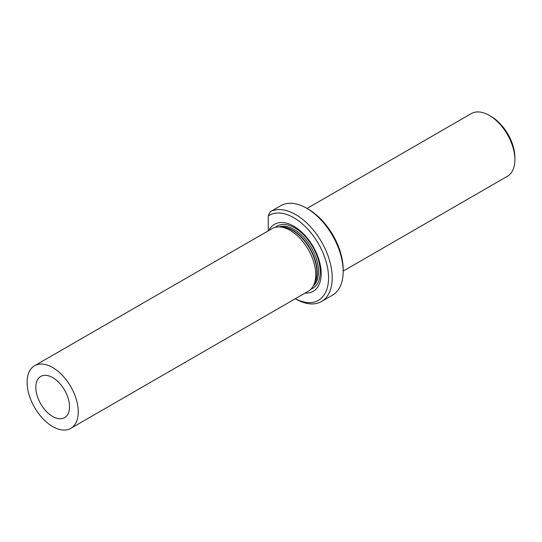 <?xml version="1.0" encoding="UTF-8"?>
<svg xmlns="http://www.w3.org/2000/svg" width="542" height="542" viewBox="0 0 542 542"><rect width="100%" height="100%" fill="white"/><g stroke="black" fill="none" stroke-linecap="round" stroke-linejoin="round"><path stroke-width="0.81" d="M306.996 208.453L471.235 113.624A36.172 20.887 60 0 1 489.324 115.419L491.147 116.476A33.59 19.39 60 0 1 514.9 157.607L514.9 159.721A36.172 20.887 60 0 1 507.407 176.279L343.167 271.102M52.676 377.591A23.828 13.753 60 0 1 68.204 398.458A23.828 13.753 60 0 1 64.735 417.597A23.828 13.753 60 0 1 40.765 403.925A23.828 13.753 60 0 1 40.914 376.331A23.828 13.753 60 0 1 52.676 377.591M268.263 230.817L268.263 215.946A49.092 28.34 60 0 1 325.308 259.069A49.092 28.34 60 0 1 295.329 298.723M270.085 211.861A51.673 29.837 60 0 1 321.63 242.064A51.673 29.837 60 0 1 321.501 301.515L332.463 295.18A51.673 29.837 -120 0 0 343.167 271.528A51.673 29.837 -120 0 0 306.63 208.236A51.673 29.837 -120 0 0 281.047 205.533L270.085 211.861L268.263 215.946M491.147 116.476L489.324 115.419A36.172 20.887 60 0 1 514.9 159.721M268.893 230.452A38.685 22.337 60 0 1 313.181 246.644A38.685 22.337 60 0 1 305.065 293.1M343.167 271.528L343.167 269.415A49.092 28.34 -120 0 0 308.452 209.293L306.63 208.236M321.501 301.515A51.673 29.837 60 0 1 295.661 298.954L295.295 298.744M52.676 367.51A36.172 20.887 60 0 1 76.307 399.386A36.172 20.887 60 0 1 70.765 428.376A36.172 20.887 60 0 1 34.593 407.489A36.172 20.887 60 0 1 34.593 365.721A36.172 20.887 60 0 1 52.676 367.51M34.593 365.721L272.098 228.602A36.172 20.887 60 0 1 279.828 226.942A36.172 20.887 60 0 1 290.18 230.391A36.172 20.887 60 0 1 313.567 285.383A36.172 20.887 60 0 1 308.269 291.25L70.765 428.376M275.261 227.322A35.867 20.704 60 0 1 294.855 227.945A35.867 20.704 60 0 1 318.73 261.136A35.867 20.704 60 0 1 310.959 289.15M279.828 226.942L282.667 227.125A34.478 19.905 60 0 1 292.538 230.418A34.478 19.905 60 0 1 314.827 282.829L313.567 285.383M281.163 227.03A34.363 19.837 60 0 1 292.87 230.316A34.363 19.837 60 0 1 314.164 284.184M279.089 226.908A34.363 19.837 60 0 1 294.204 229.544A34.363 19.837 60 0 1 316.088 258.039A34.363 19.837 60 0 1 313.229 286.041"/></g></svg>
